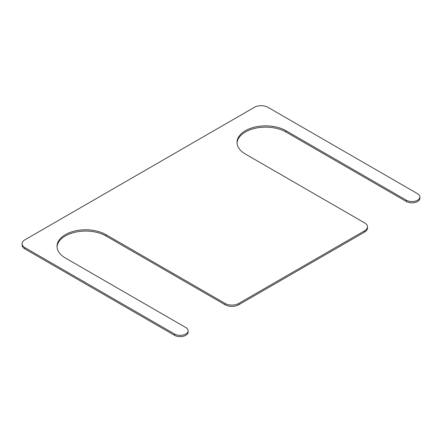 <?xml version="1.0" encoding="UTF-8"?>
<svg xmlns="http://www.w3.org/2000/svg" width="442" height="442" viewBox="0 0 442 442"><rect width="100%" height="100%" fill="white"/><g stroke="black" fill="none" stroke-linecap="round" stroke-linejoin="round"><path stroke-width="0.66" d="M367.484 226.829A9.547 5.514 0 0 1 364.689 230.73L238.674 303.483A9.547 5.514 0 0 1 225.171 303.483L105.909 234.625A28.642 16.536 180 0 0 74.692 231.039A28.642 16.536 180 0 0 57.012 246.321A28.642 16.536 180 0 0 65.399 258.012L185.789 327.516A7.956 4.591 0 0 1 188.121 330.765A7.956 4.591 0 0 1 183.209 335.008A7.956 4.591 0 0 1 174.54 334.014L24.896 247.619A9.547 5.514 0 0 1 22.1 243.719A9.547 5.514 0 0 1 24.896 239.824L254.426 107.307A9.547 5.514 0 0 1 267.924 107.307L417.568 193.701A7.956 4.591 0 0 1 419.9 196.95A7.956 4.591 0 0 1 414.988 201.193A7.956 4.591 0 0 1 406.32 200.198L285.93 130.694A28.642 16.536 0 0 0 254.714 127.108A28.642 16.536 0 0 0 237.034 142.385A28.642 16.536 0 0 0 245.426 154.076L364.689 222.934A9.547 5.514 0 0 1 367.484 226.829L367.484 228.133A9.547 5.514 0 0 1 364.689 232.028L238.674 304.781A9.547 5.514 0 0 1 225.171 304.781L105.909 235.923A28.642 16.536 180 0 0 75.217 232.221A28.642 16.536 180 0 0 57.035 246.968M285.93 130.694L285.93 131.992A28.642 16.536 0 0 0 255.238 128.285A28.642 16.536 0 0 0 237.056 143.031M285.93 131.992L406.32 201.497A7.956 4.591 0 0 0 414.988 202.491A7.956 4.591 0 0 0 419.9 198.248L419.9 196.95M22.1 243.719L22.1 245.017A9.547 5.514 0 0 0 24.896 248.918L174.54 335.312A7.956 4.591 0 0 0 183.209 336.307A7.956 4.591 0 0 0 188.121 332.064L188.121 330.765M406.32 200.198L406.32 201.497M24.896 247.619L24.896 248.918M174.54 334.014L174.54 335.312M105.909 234.625L105.909 235.923M225.171 303.483L225.171 304.781M238.674 303.483L238.674 304.781M364.689 230.73L364.689 232.028"/></g></svg>
